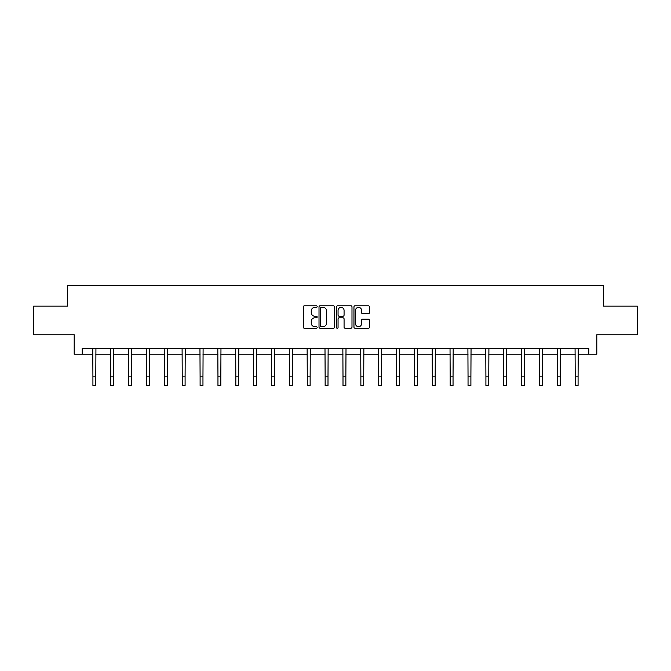 <?xml version="1.0" encoding="UTF-8"?>
<svg xmlns="http://www.w3.org/2000/svg" width="671" height="671" viewBox="0 0 671 671"><rect width="100%" height="100%" fill="white"/><g stroke="black" fill="none" stroke-linecap="round" stroke-linejoin="round"><path stroke-width="1.01" d="M317.182 306.572A0.788 0.788 0 0 0 316.393 305.783L304.449 305.783A1.124 1.124 0 0 0 303.326 306.907L303.326 327.138A1.124 1.124 0 0 0 304.449 328.262L316.393 328.262A0.788 0.788 0 0 0 317.182 327.473A0.788 0.788 0 0 0 316.393 326.693L314.85 326.693A3.598 3.598 0 0 1 311.252 323.095L311.252 321.409A3.598 3.598 0 0 1 314.85 317.811L316.393 317.811A0.788 0.788 0 0 0 317.182 317.022A0.788 0.788 0 0 0 316.393 316.234L314.85 316.234A3.598 3.598 0 0 1 311.252 312.644L311.252 310.958A3.598 3.598 0 0 1 314.85 307.36L316.393 307.36A0.788 0.788 0 0 0 317.182 306.572M368.345 313.709A1.124 1.124 0 0 0 369.469 312.585L369.469 306.907A1.124 1.124 0 0 0 368.345 305.783L355.085 305.783A1.124 1.124 0 0 0 353.961 306.907L353.961 327.138A1.124 1.124 0 0 0 355.085 328.262L368.345 328.262A1.124 1.124 0 0 0 369.469 327.138L369.469 320.285A1.124 1.124 0 0 0 368.345 319.161L362.675 319.161A1.124 1.124 0 0 0 361.552 320.285L361.552 323.682A3.003 3.003 0 0 1 358.54 326.693A3.003 3.003 0 0 1 355.538 323.682L355.538 310.363A3.003 3.003 0 0 1 358.54 307.36A3.003 3.003 0 0 1 361.552 310.363L361.552 312.585A1.124 1.124 0 0 0 362.675 313.709L368.345 313.709M82.214 354.238L82.214 348.517L588.786 348.517L588.786 354.238L596.804 354.238L596.804 334.77L637.45 334.77L637.45 306.144L603.33 306.144L603.33 285.536L67.67 285.536L67.67 306.144L33.55 306.144L33.55 334.77L74.196 334.77L74.196 354.238L92.917 354.238M334.519 306.907A1.124 1.124 0 0 0 333.395 305.783L320.134 305.783A1.124 1.124 0 0 0 319.01 306.907L319.01 327.138A1.124 1.124 0 0 0 320.134 328.262L333.395 328.262A1.124 1.124 0 0 0 334.519 327.138L334.519 306.907M337.605 305.783L350.866 305.783A1.124 1.124 0 0 1 351.99 306.907L351.99 327.138A1.124 1.124 0 0 1 350.866 328.262L345.196 328.262A1.124 1.124 0 0 1 344.072 327.138L344.072 318.935A1.124 1.124 0 0 0 342.948 317.811L339.182 317.811A1.124 1.124 0 0 0 338.058 318.935L338.058 327.473A0.788 0.788 0 0 1 337.27 328.262A0.788 0.788 0 0 1 336.481 327.473L336.481 306.907A1.124 1.124 0 0 1 337.605 305.783M95.785 354.238L110.782 354.238M113.642 354.238L128.647 354.238M131.508 354.238L146.513 354.238M149.373 354.238L164.37 354.238M167.238 354.238L182.235 354.238M185.095 354.238L200.101 354.238M202.961 354.238L217.958 354.238M220.826 354.238L235.823 354.238M238.683 354.238L253.688 354.238M256.548 354.238L271.545 354.238M274.414 354.238L289.411 354.238M292.271 354.238L307.276 354.238M310.136 354.238L325.141 354.238M328.002 354.238L342.998 354.238M345.859 354.238L360.864 354.238M363.724 354.238L378.729 354.238M381.589 354.238L396.586 354.238M399.455 354.238L414.452 354.238M417.312 354.238L432.317 354.238M435.177 354.238L450.174 354.238M453.042 354.238L468.039 354.238M470.899 354.238L485.905 354.238M488.765 354.238L503.762 354.238M506.63 354.238L521.627 354.238M524.487 354.238L539.492 354.238M542.353 354.238L557.358 354.238M560.218 354.238L575.215 354.238M578.083 354.238L588.786 354.238M321.367 307.36A0.788 0.788 0 0 0 320.579 308.148L320.579 325.905A0.788 0.788 0 0 0 321.367 326.693L322.994 326.693A3.598 3.598 0 0 0 326.592 323.095L326.592 310.958A3.598 3.598 0 0 0 322.994 307.36L321.367 307.36M344.072 310.421A3.003 3.003 0 0 0 341.061 307.419A3.003 3.003 0 0 0 338.058 310.421L338.058 315.11A1.124 1.124 0 0 0 339.182 316.234L342.948 316.234A1.124 1.124 0 0 0 344.072 315.11L344.072 310.421M92.774 348.517L92.917 376.876L95.785 376.876L95.928 348.517M92.917 376.876L92.917 385.464L95.785 385.464L95.785 376.876M110.64 348.517L110.782 376.876L113.642 376.876L113.793 348.517M110.782 376.876L110.782 385.464L113.642 385.464L113.642 376.876M128.505 348.517L128.647 376.876L131.508 376.876L131.65 348.517M128.647 376.876L128.647 385.464L131.508 385.464L131.508 376.876M146.362 348.517L146.513 376.876L149.373 376.876L149.516 348.517M146.513 376.876L146.513 385.464L149.373 385.464L149.373 376.876M164.227 348.517L164.37 376.876L167.238 376.876L167.381 348.517M164.37 376.876L164.37 385.464L167.238 385.464L167.238 376.876M182.093 348.517L182.235 376.876L185.095 376.876L185.246 348.517M182.235 376.876L182.235 385.464L185.095 385.464L185.095 376.876M199.95 348.517L200.101 376.876L202.961 376.876L203.103 348.517M200.101 376.876L200.101 385.464L202.961 385.464L202.961 376.876M217.815 348.517L217.958 376.876L220.826 376.876L220.969 348.517M217.958 376.876L217.958 385.464L220.826 385.464L220.826 376.876M235.68 348.517L235.823 376.876L238.683 376.876L238.834 348.517M235.823 376.876L235.823 385.464L238.683 385.464L238.683 376.876M253.537 348.517L253.688 376.876L256.548 376.876L256.691 348.517M253.688 376.876L253.688 385.464L256.548 385.464L256.548 376.876M271.403 348.517L271.545 376.876L274.414 376.876L274.556 348.517M271.545 376.876L271.545 385.464L274.414 385.464L274.414 376.876M289.268 348.517L289.411 376.876L292.271 376.876L292.422 348.517M289.411 376.876L289.411 385.464L292.271 385.464L292.271 376.876M307.133 348.517L307.276 376.876L310.136 376.876L310.279 348.517M307.276 376.876L307.276 385.464L310.136 385.464L310.136 376.876M324.99 348.517L325.141 376.876L328.002 376.876L328.144 348.517M325.141 376.876L325.141 385.464L328.002 385.464L328.002 376.876M342.856 348.517L342.998 376.876L345.859 376.876L346.01 348.517M342.998 376.876L342.998 385.464L345.859 385.464L345.859 376.876M360.721 348.517L360.864 376.876L363.724 376.876L363.867 348.517M360.864 376.876L360.864 385.464L363.724 385.464L363.724 376.876M378.578 348.517L378.729 376.876L381.589 376.876L381.732 348.517M378.729 376.876L378.729 385.464L381.589 385.464L381.589 376.876M396.444 348.517L396.586 376.876L399.455 376.876L399.597 348.517M396.586 376.876L396.586 385.464L399.455 385.464L399.455 376.876M414.309 348.517L414.452 376.876L417.312 376.876L417.463 348.517M414.452 376.876L414.452 385.464L417.312 385.464L417.312 376.876M432.166 348.517L432.317 376.876L435.177 376.876L435.32 348.517M432.317 376.876L432.317 385.464L435.177 385.464L435.177 376.876M450.031 348.517L450.174 376.876L453.042 376.876L453.185 348.517M450.174 376.876L450.174 385.464L453.042 385.464L453.042 376.876M467.897 348.517L468.039 376.876L470.899 376.876L471.05 348.517M468.039 376.876L468.039 385.464L470.899 385.464L470.899 376.876M485.754 348.517L485.905 376.876L488.765 376.876L488.907 348.517M485.905 376.876L485.905 385.464L488.765 385.464L488.765 376.876M503.619 348.517L503.762 376.876L506.63 376.876L506.773 348.517M503.762 376.876L503.762 385.464L506.63 385.464L506.63 376.876M521.484 348.517L521.627 376.876L524.487 376.876L524.638 348.517M521.627 376.876L521.627 385.464L524.487 385.464L524.487 376.876M539.35 348.517L539.492 376.876L542.353 376.876L542.495 348.517M539.492 376.876L539.492 385.464L542.353 385.464L542.353 376.876M557.207 348.517L557.358 376.876L560.218 376.876L560.36 348.517M557.358 376.876L557.358 385.464L560.218 385.464L560.218 376.876M575.072 348.517L575.215 376.876L578.083 376.876L578.226 348.517M575.215 376.876L575.215 385.464L578.083 385.464L578.083 376.876"/></g></svg>
